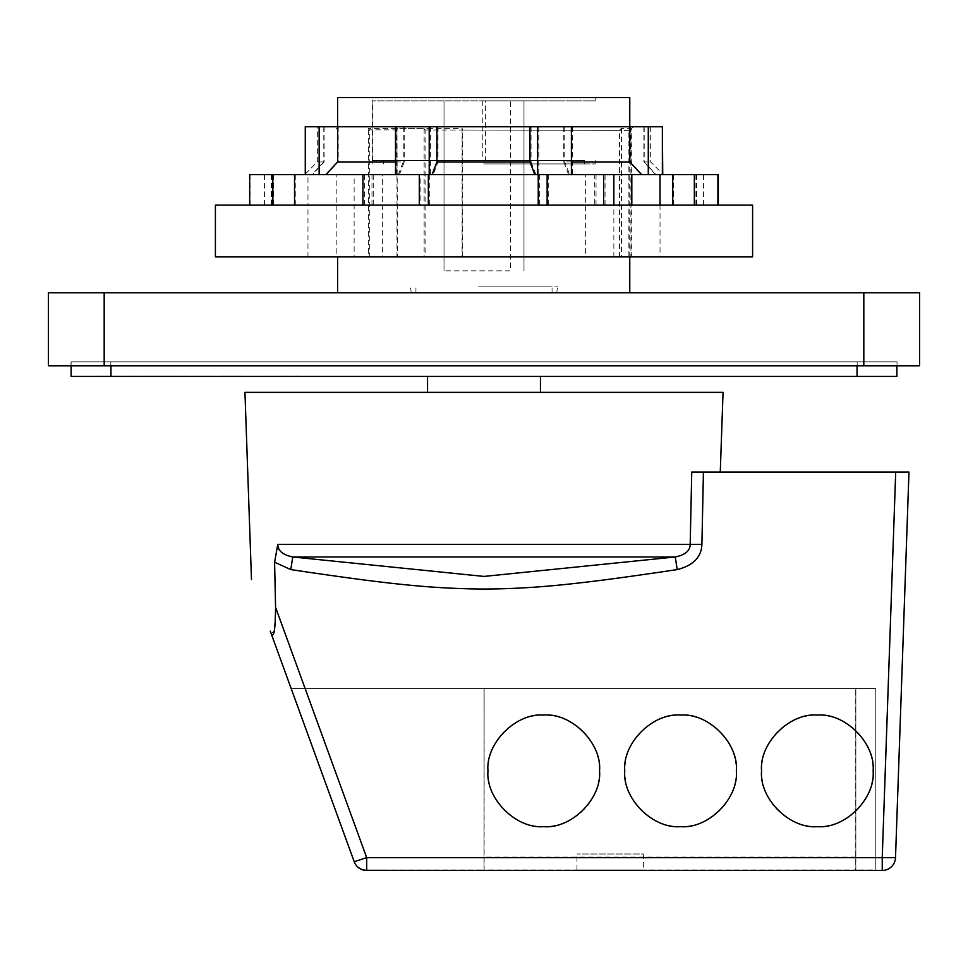 <?xml version="1.0" encoding="UTF-8"?>
<svg xmlns="http://www.w3.org/2000/svg" width="968" height="968" viewBox="0 0 968 968"><rect width="100%" height="100%" fill="white"/><g stroke="black" fill="none" stroke-linecap="round" stroke-linejoin="round"><path stroke-width="0.73" stroke-dasharray="4.84 3.63" d="M484 576.42L292.76 556.975C282.898 554.942 277.901 550.744 277.804 544.355L274.597 562.214L290.775 569.583L292.76 556.975L675.24 556.975L484 576.42M116.136 376.165L195.814 376.165M185.856 376.165L126.094 376.165M571.386 174.567L304.714 174.567L571.386 174.567M662.729 126.76L305.271 126.76M430.409 126.76L430.409 174.567M594.751 174.567L603.657 174.567L594.751 174.567L594.751 205.107L249.659 205.107L307.969 205.107L307.969 174.567L336.186 174.567L336.186 256.907L382.36 256.907L382.36 174.567L354.131 174.567L354.131 256.907M307.969 256.907L307.969 205.107L420.862 205.107L420.862 174.567L354.131 174.567M427.916 128.417L462.087 128.417L462.087 256.907L628.885 256.907L628.885 130.39L630.906 128.417L621.492 128.417L619.484 130.377L619.484 256.907L425.085 256.907L425.085 129.954L424.117 128.417L368.421 128.417L369.304 129.821L369.304 256.907L337.59 256.907L397.546 256.907L396.977 128.417L427.916 128.417M397.546 256.907L462.087 256.907M424.117 128.417L424.117 256.907L425.085 256.907M540.713 126.76L334.589 126.76L540.713 126.76M397.546 129.881L369.304 129.821M425.085 129.954L619.484 130.377M396.977 256.907L396.977 128.417M628.885 130.39L462.716 130.027L462.716 256.907M462.087 128.417L462.716 130.027M628.885 256.907L630.906 256.907L630.906 128.417M621.492 128.417L621.492 256.907L619.484 256.907M630.906 256.907L621.492 256.907M424.117 256.907L368.421 256.907L368.421 128.417M368.421 256.907L369.304 256.907M215.404 256.907L752.596 256.907M585.64 256.907L660.031 256.907L585.64 256.907L585.64 174.567L613.869 174.567L585.64 174.567M336.186 256.907L382.36 256.907M382.36 174.567L336.186 174.567M215.404 205.107L752.596 205.107M420.862 205.107L594.751 205.107M718.341 174.567L420.862 174.567M307.969 174.567L249.659 174.567M362.939 174.567L371.978 174.567L362.939 174.567M717.917 174.567L696.282 174.567L717.917 174.567M429.768 174.567L429.768 205.107M539.66 174.567L539.66 205.107M548.699 174.567L548.699 205.107M605.061 205.107L605.061 174.567M596.022 174.567L596.022 205.107M673.462 174.567L673.462 205.107M695.157 174.567L695.157 205.107M696.658 174.567L696.658 205.107M696.282 174.567L696.282 205.107M364.343 205.107L364.343 174.567M373.249 174.567L373.249 205.107M631.814 256.907L631.814 205.107M660.031 205.107L660.031 256.907M613.869 256.907L613.869 205.107M371.978 174.567L371.978 205.107M271.342 174.567L271.342 205.107M271.718 174.567L271.718 205.107M250.083 174.567L250.083 205.107M273.654 174.567L273.654 205.107M295.276 174.567L295.276 205.107M395.513 126.76L403.245 126.76L395.513 126.76M571.386 126.76L563.775 126.76L571.386 126.76M662.366 126.76L643.889 126.76L662.366 126.76M438.008 126.76L438.008 161.946L433.192 174.567M531.057 126.76L531.057 161.946L438.008 161.946M535.957 174.567L531.057 161.946M538.789 126.76L538.789 174.567M572.487 126.76L572.487 174.567M564.755 126.76L564.755 161.946L569.656 174.567M642.074 174.567L630.337 161.946L564.755 161.946M648.862 126.76L648.862 174.567M630.337 126.76L630.337 161.946M644.204 126.76L644.204 161.946L655.941 174.567M655.59 174.567L643.889 161.946L650.665 161.946L644.204 161.946M643.889 126.76L643.889 161.946M396.614 126.76L396.614 174.567M399.409 174.567L404.225 161.946L338.207 161.946L326.494 174.567M404.225 126.76L404.225 161.946M338.207 126.76L338.207 161.946M319.718 126.76L319.718 174.567M305.634 126.76L305.634 174.567M324.111 126.76L324.111 161.946L312.41 174.567M323.796 126.76L323.796 161.946L317.335 161.946L324.111 161.946M323.796 161.946L312.059 174.567M395.513 161.946L403.245 161.946L398.344 174.567M403.245 126.76L403.245 161.946M568.591 174.567L563.775 161.946L571.386 161.946M563.775 126.76L563.775 161.946M483.673 292.76L629.769 292.76L483.673 292.76M337.59 97.538L629.769 97.538M482.258 100.853L482.258 160.615L372.438 160.615L584.539 160.615L484 160.615L485.428 160.615L485.428 100.853L595.235 100.853L372.438 100.853L485.428 100.853M510.439 100.853L444.022 100.853L523.978 100.853L510.439 100.853L510.439 270.846L444.022 270.846L510.439 270.846M484 163.943L584.539 163.943L484 163.943M723.048 392.367L244.952 392.367M484 376.431L540.446 376.431L484 376.431M444.022 270.846L444.022 100.853L444.022 270.846M523.978 100.853L523.978 270.846L523.978 100.853M482.258 160.615L485.428 160.615M484 160.615L383.461 160.615L484 160.615M483.673 163.943L595.235 163.943L483.673 163.943M452.721 376.431L462.087 376.165L452.721 376.431M126.094 376.431L185.856 376.431M195.814 376.431L116.136 376.431M249.526 376.431L277.429 376.165L249.526 376.431M173.865 376.431L213.178 376.165L173.865 376.431M127.849 376.431L137.141 376.165L127.849 376.431M108.549 376.431L114.962 376.431M144.643 376.431L168.166 376.431L144.643 376.431M220.305 376.431L243.815 376.431L220.305 376.431M292.856 376.431L299.269 376.431M896.888 365.807L896.888 376.431L71.112 376.431L71.112 361.814L896.888 361.814L71.112 361.814L71.112 365.807M98.978 376.431L109.904 376.431M109.904 376.165L107.424 376.431M107.279 376.165L110.304 376.431M114.962 376.165L110.304 376.165M108.549 376.165L114.272 376.431L105.258 376.431M98.978 376.165L98.058 376.165L99.075 376.431M99.075 376.165L105.258 376.165M166.363 376.165L144.643 376.165L166.363 376.165M242.024 376.165L220.305 376.165L242.024 376.165M283.285 376.431L294.212 376.431M294.212 376.165L291.731 376.431M291.586 376.165L294.611 376.431M299.269 376.165L294.611 376.165M292.856 376.165L298.58 376.431L289.553 376.431M283.285 376.165L282.366 376.165L283.382 376.431M283.382 376.165L289.553 376.165M897.021 361.814L897.021 365.807L70.979 365.807L897.021 365.807L897.021 361.814L857.176 361.814L897.021 361.814M110.824 361.814L857.176 361.814L70.979 361.814L70.979 365.807L70.979 361.814L110.824 361.814L110.824 365.807L110.824 361.814M863.819 365.807L919.6 365.807L919.6 292.76L48.4 292.76L48.4 365.807L863.819 365.807L863.819 292.76M366.582 869.93L484 869.93L484 688.514L855.857 688.514L855.857 869.93L875.774 869.93L875.774 688.514L291.259 688.514L354.106 861.193A13.286 13.286 0 0 0 366.582 869.93A13.286 13.286 0 0 1 354.106 861.193L291.162 688.514L875.774 688.514L875.774 870.462L366.582 869.93M484 857.648L484 870.462L366.678 870.462A13.286 13.286 0 0 1 354.203 861.726L291.162 688.514L354.203 861.726A13.286 13.286 0 0 0 366.678 870.462L484 870.462L484.133 688.514L484.133 869.93L855.724 869.93L855.724 688.514L855.724 869.93L875.774 870.462L366.678 870.462A13.286 13.286 0 0 1 354.203 861.726L366.678 857.648L484 857.648L484 688.514L855.857 688.514L855.857 857.648L882.235 857.648L882.235 870.462A13.286 13.286 0 0 0 895.509 857.648L908.976 472.045L703.421 472.045L701.909 544.355C701.449 557.12 693.209 565.53 677.225 569.583C589.355 582.76 539.999 588.544 488.501 589.028C432.2 588.967 388.374 584.152 290.775 569.583M817.343 826.636A55.781 55.781 0 0 1 761.562 770.855A55.781 55.781 0 0 1 817.343 715.086A55.781 55.781 0 0 1 873.124 770.855A55.781 55.781 0 0 1 817.343 826.636M680.552 826.636A55.781 55.781 0 0 1 624.771 770.855A55.781 55.781 0 0 1 680.552 715.086A55.781 55.781 0 0 1 736.333 770.855A55.781 55.781 0 0 1 680.552 826.636M543.762 826.636A55.781 55.781 0 0 1 487.981 770.855A55.781 55.781 0 0 1 543.762 715.086A55.781 55.781 0 0 1 599.543 770.855A55.781 55.781 0 0 1 543.762 826.636M270.689 632.177L271.476 633.592L274.392 630.555L275.577 607.347L274.597 562.214M882.235 870.462L855.857 870.462L855.857 857.648M270.532 631.826L270.278 631.16M701.909 544.355L690.196 544.355C690.099 550.744 685.114 554.942 675.24 556.975L677.225 569.583M703.421 472.045L720.265 472.045L703.421 472.045M643.369 869.93L576.964 869.93L643.369 869.93L643.369 853.994L576.964 853.994L643.369 853.994M576.964 869.93L576.964 853.994M478.567 286.117L557.701 286.117L478.567 286.117M489.36 292.76L411.291 292.76L489.36 292.76M484 292.76L415.938 292.76L484 292.76M484 286.117L552.062 286.117L484 286.117M277.804 544.355L690.196 544.355M857.043 365.807L857.043 376.431M110.957 365.807L110.957 376.431M857.176 361.814L857.176 365.807L857.176 361.814M104.181 365.807L104.181 292.76M895.509 857.648L882.235 857.648L895.702 472.045M275.577 607.347L366.678 857.648L366.678 870.462M855.724 857.116L484.133 857.116M337.59 126.76L337.59 129.748L334.589 126.76M631.741 256.907L631.741 128.417L633.411 126.76M703.458 205.107L703.458 174.567M264.542 205.107L264.542 174.567M650.665 126.76L650.665 161.946L662.366 173.647M305.271 174.01L317.335 161.946L317.335 126.76M629.769 256.907L629.769 126.76M372.438 160.615L372.438 100.853M584.539 163.943L584.539 160.615M383.461 163.943L383.461 160.615M595.235 163.943L595.235 160.615M595.235 100.853L595.235 97.538M372.123 163.943L372.123 97.538M411.291 292.76L410.299 286.117M556.709 292.76L557.701 286.117M552.062 292.76L552.062 286.117M415.938 292.76L415.938 286.117"/><path stroke-width="1.45" d="M274.597 562.214L290.775 569.583L292.76 556.975L484 576.42L675.24 556.975C685.114 554.942 690.099 550.744 690.196 544.355L691.745 472.045L690.196 544.355L701.909 544.355L703.421 472.045L908.976 472.045L895.509 857.648A13.286 13.286 0 0 1 882.235 870.462L366.678 870.462A13.286 13.286 0 0 1 354.203 861.726L270.278 631.16C245.061 561.876 245.061 561.876 270.278 631.16C245.061 561.876 245.061 561.876 270.278 631.16C273.533 640.526 275.299 632.588 275.577 607.347L274.597 562.214L277.804 544.355C277.901 550.744 282.898 554.942 292.76 556.975L675.24 556.975L677.225 569.583C693.209 565.53 701.449 557.12 701.909 544.355M305.271 174.567L305.271 126.76L571.386 126.76L571.386 174.567M249.659 205.107L249.659 174.567L603.657 174.567L603.657 205.107M585.955 256.907L215.404 256.907L215.404 205.107L752.596 205.107L752.596 256.907L585.955 256.907M603.657 174.567L660.031 174.567L660.031 205.107M660.031 174.567L672.724 174.567L672.724 205.107M672.724 174.567L718.341 174.567L718.341 205.107M717.917 174.567L717.917 205.107M694.346 205.107L694.346 174.567M631.814 205.107L631.814 174.567M613.869 205.107L613.869 174.567M547.138 174.567L547.138 205.107M538.232 174.567L538.232 205.107M428.34 174.567L428.34 205.107M419.301 174.567L419.301 205.107M362.939 174.567L362.939 205.107M294.538 174.567L294.538 205.107M272.843 174.567L272.843 205.107M571.386 126.76L648.282 126.76L648.282 174.567M648.282 126.76L662.366 126.76L662.366 174.567M662.366 126.76L662.729 174.01M319.137 126.76L319.137 174.567M325.926 174.567L337.663 161.946L395.513 161.946M337.663 126.76L337.663 161.946M395.513 126.76L395.513 174.567M429.211 126.76L429.211 174.567M436.943 126.76L436.943 161.946L432.043 174.567M529.992 126.76L529.992 161.946L436.943 161.946M537.591 126.76L537.591 174.567M534.808 174.567L529.992 161.946M629.793 126.76L629.793 161.946L641.506 174.567M571.386 161.946L629.793 161.946M629.769 126.76L629.769 97.538L337.59 97.538L337.59 126.76M71.112 365.807L71.112 376.431L896.888 376.431L896.888 365.807M863.819 292.76L919.6 292.76L919.6 365.807L863.819 365.807L863.819 292.76L48.4 292.76L48.4 365.807L863.819 365.807M895.702 472.045L882.235 857.648L366.678 857.648L354.203 861.726L270.278 631.16M720.265 472.045L723.048 392.367L244.952 392.367L251.486 579.542M277.804 544.355L690.196 544.355M290.775 569.583C383.824 583.498 427.735 588.423 480.987 589.028C535.522 589.101 584.696 583.426 677.225 569.583M817.343 826.636C789.743 829.128 759.069 798.455 761.562 770.855C759.069 743.267 789.743 712.593 817.343 715.086C844.943 712.593 875.616 743.267 873.124 770.855C875.616 798.455 844.943 829.128 817.343 826.636M680.552 826.636C652.952 829.128 622.279 798.455 624.771 770.855C622.279 743.267 652.952 712.593 680.552 715.086C708.153 712.593 738.826 743.267 736.333 770.855C738.826 798.455 708.153 829.128 680.552 826.636M543.762 826.636C516.162 829.128 485.488 798.455 487.981 770.855C485.488 743.267 516.162 712.593 543.762 715.086C571.362 712.593 602.035 743.267 599.543 770.855C602.035 798.455 571.362 829.128 543.762 826.636M691.745 472.045L703.421 472.045L691.745 472.045M882.235 870.462L882.235 857.648L895.509 857.648M275.577 607.347L366.678 857.648L366.678 870.462M857.043 376.431L857.043 365.807M110.957 376.431L110.957 365.807M104.181 365.807L104.181 292.76M662.366 173.647L663.286 174.567M629.769 292.76L629.769 256.907M337.59 292.76L337.59 256.907M540.446 392.367L540.446 376.431M427.554 392.367L427.554 376.431"/></g></svg>
